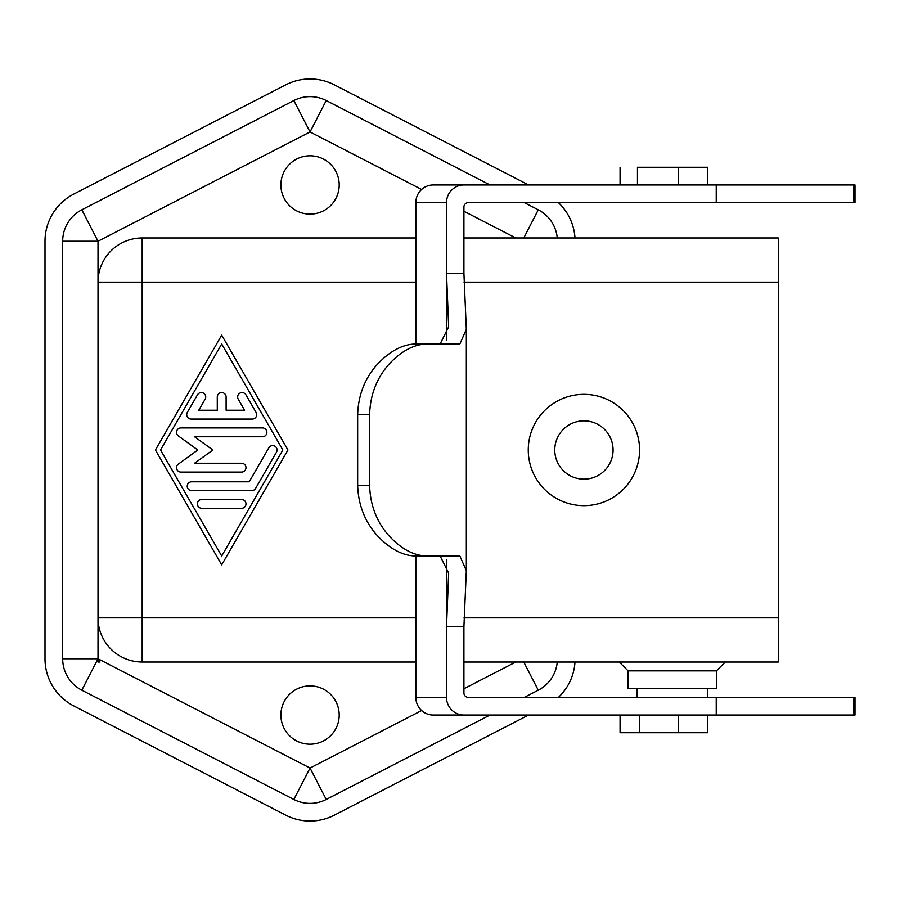 <?xml version="1.0" encoding="UTF-8"?>
<svg xmlns="http://www.w3.org/2000/svg" width="900" height="900" viewBox="0 0 900 900"><rect width="100%" height="100%" fill="white"/><g stroke="black" fill="none" stroke-linecap="round" stroke-linejoin="round"><path stroke-width="1.35" d="M490.027 715.039L326.228 799.459A35.336 35.336 0 0 1 293.85 799.459L81.821 690.188A35.336 35.336 0 0 1 62.674 658.766L62.674 241.234A35.336 35.336 0 0 1 81.821 209.812L293.85 100.541A35.336 35.336 0 0 1 326.228 100.541L490.027 184.961M528.604 715.039L334.327 815.164A53.01 53.01 0 0 1 285.761 815.164L73.721 705.893A53.01 53.01 0 0 1 45 658.766L45 241.234A53.01 53.01 0 0 1 73.721 194.107L285.761 84.836A53.01 53.01 0 0 1 334.327 84.836L528.604 184.961M574.988 662.029A53.01 53.01 0 0 1 558.405 697.376M558.405 202.624A53.01 53.01 0 0 1 574.988 237.971M557.257 662.029A35.336 35.336 0 0 1 538.267 690.188L524.317 697.376M524.317 202.624L538.267 209.812A35.336 35.336 0 0 1 557.257 237.971M310.039 744.199A29.16 29.16 0 0 1 280.89 715.039A29.16 29.16 0 0 1 310.039 685.89A29.16 29.16 0 0 1 339.199 715.039A29.16 29.16 0 0 1 310.039 744.199M310.039 214.11A29.16 29.16 0 0 1 280.89 184.961A29.16 29.16 0 0 1 310.039 155.801A29.16 29.16 0 0 1 339.199 184.961A29.16 29.16 0 0 1 310.039 214.11M463.916 662.029L778.286 662.029L778.286 237.971L463.916 237.971M415.834 237.971L142.178 237.971A44.179 44.179 0 0 0 110.948 250.909A44.179 44.179 0 0 1 142.178 237.971L142.178 282.139L98.01 282.139A44.179 44.179 0 0 1 110.948 250.909A44.179 44.179 0 0 0 98.01 282.139L98.01 617.861L142.178 617.861L142.178 282.139L415.834 282.139M583.92 505.654A55.654 55.654 0 0 1 528.255 450A55.654 55.654 0 0 1 583.92 394.346A55.654 55.654 0 0 1 639.574 450A55.654 55.654 0 0 1 583.92 505.654M287.955 450L221.692 564.851L155.43 450L221.692 335.149L287.955 450M583.92 479.16A29.16 29.16 0 0 1 554.76 450A29.16 29.16 0 0 1 583.92 420.84A29.16 29.16 0 0 1 613.069 450A29.16 29.16 0 0 1 583.92 479.16M221.692 556.009L282.859 450L221.692 343.991L160.537 450L221.692 556.009M415.834 662.029L142.178 662.029A44.179 44.179 0 0 1 98.01 617.861L98.01 658.766L100.001 662.029L98.01 662.029L98.01 658.766L81.821 690.188M252.27 419.074L191.126 419.074A4.421 4.421 0 0 1 187.29 412.459L197.494 394.785A4.421 4.421 0 0 1 203.524 393.165A4.421 4.421 0 0 1 205.144 399.195L198.765 410.243L217.282 410.243L217.282 396.99A4.421 4.421 0 0 1 221.692 392.569A4.421 4.421 0 0 1 226.114 396.99L226.114 410.243L244.62 410.243L238.252 399.195A4.421 4.421 0 0 1 239.861 393.165A4.421 4.421 0 0 1 245.903 394.785L256.095 412.459A4.421 4.421 0 0 1 252.27 419.074M201.825 508.309A4.421 4.421 0 0 1 197.404 503.887A4.421 4.421 0 0 1 201.825 499.478L241.56 499.478A4.421 4.421 0 0 1 245.981 503.887A4.421 4.421 0 0 1 241.56 508.309L201.825 508.309M251.752 490.635L191.632 490.635A4.421 4.421 0 0 1 187.211 486.225A4.421 4.421 0 0 1 191.632 481.804L249.21 481.804L268.83 447.795A4.421 4.421 0 0 1 274.86 446.175A4.421 4.421 0 0 1 276.48 452.205L255.589 488.43A4.421 4.421 0 0 1 251.752 490.635M194.558 436.748L212.861 450L194.558 463.252L241.56 463.252A4.421 4.421 0 0 1 245.981 467.674A4.421 4.421 0 0 1 241.56 472.084L180.922 472.084A4.421 4.421 0 0 1 178.335 464.096L197.797 450L178.335 435.904A4.421 4.421 0 0 1 180.922 427.916L262.463 427.916A4.421 4.421 0 0 1 266.884 432.326A4.421 4.421 0 0 1 262.463 436.748L194.558 436.748M716.434 670.871L716.434 688.534L628.087 688.534L628.087 670.871L716.434 670.871L725.276 662.029M620.066 715.039L620.066 732.712L639.495 732.712L639.495 715.039M639.495 732.712L707.602 732.712L707.602 715.039M463.916 715.039A17.674 17.404 -90 0 1 446.512 697.376L415.834 697.376A17.674 17.404 90 0 0 433.238 715.039L855 715.039L855 697.376L468.27 697.376A4.421 4.354 90 0 1 463.916 692.955L463.916 626.692L466.324 570.679L459.866 556.02L426.971 556.02C413.73 555.75 400.928 548.854 388.564 535.32C376.526 521.572 370.204 504.911 369.608 485.336L369.608 414.664C370.181 395.235 376.504 378.574 388.564 364.68C400.95 351.214 413.752 344.317 426.971 343.98L415.463 343.98C402.457 344.317 389.644 351.214 377.032 364.68C364.748 378.562 358.29 395.224 357.66 414.664L369.608 414.664M446.512 697.376L446.512 626.692L463.916 626.692M369.608 485.336L357.66 485.336C358.29 504.776 364.748 521.438 377.032 535.32C389.644 548.786 402.457 555.683 415.463 556.02L440.134 556.02L448.661 573.165L446.512 626.692L446.512 559.654M415.463 556.02L426.971 556.02M426.971 343.98L459.866 343.98L466.324 329.321L463.916 273.308L463.916 207.045A4.421 4.354 90 0 1 468.27 202.624L855 202.624L855 184.961L433.238 184.961A17.674 17.404 90 0 0 415.834 202.624L446.512 202.624A17.674 17.404 -90 0 1 463.916 184.961M463.916 273.308L446.512 273.308L448.661 326.835L440.134 343.98L415.463 343.98M357.66 485.336L357.66 414.664M446.512 340.346L446.512 202.624M415.834 697.376L415.834 556.02M415.834 343.98L415.834 202.624M637.459 167.287L678.398 167.287L637.459 167.287L637.459 184.961M620.066 167.287L620.066 184.961M678.398 184.961L678.398 167.287L707.602 167.287L707.602 184.961M462.431 184.961L464.67 184.961M433.238 715.039L464.67 715.039M81.821 209.812L98.01 241.234L310.039 131.951L293.85 100.541M326.228 100.541L310.039 131.951L421.627 189.461M463.916 211.252L515.745 237.971M523.755 237.971L538.267 209.812M464.017 282.139L778.286 282.139M778.286 617.861L464.017 617.861M415.834 617.861L142.178 617.861L142.178 662.029M538.267 690.188L523.755 662.029M515.745 662.029L463.916 688.748M421.627 710.539L310.039 768.049L326.228 799.459M678.398 732.712L678.398 715.039M716.231 715.039L716.231 697.376M716.231 184.961L716.231 202.624M853.808 184.961L853.808 202.624M853.808 715.039L853.808 697.376M62.674 658.766L98.01 658.766L310.039 768.049L293.85 799.459M98.01 282.139L98.01 241.234L62.674 241.234M707.602 697.376L707.602 688.534M636.93 697.376L636.93 688.534M466.335 570.679L466.335 329.321M628.087 670.871L619.256 662.029"/></g></svg>
